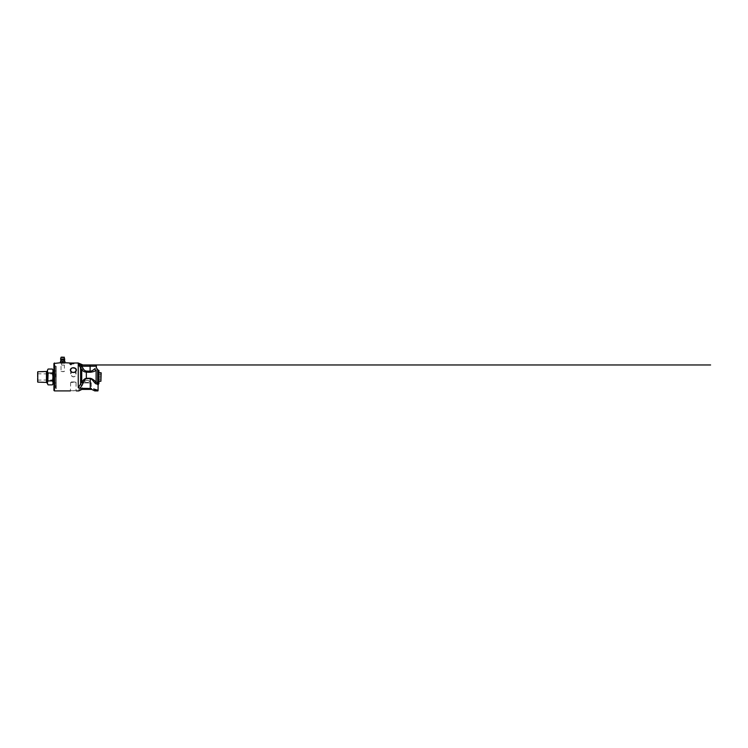 <?xml version="1.0" encoding="UTF-8"?>
<svg xmlns="http://www.w3.org/2000/svg" width="748" height="748" viewBox="0 0 748 748"><rect width="100%" height="100%" fill="white"/><g stroke="black" fill="none" stroke-linecap="round" stroke-linejoin="round"><path stroke-width="0.56" stroke-dasharray="3.74 2.81" d="M78.25 362.995L78.25 387.632L79.877 388.287L91.406 388.483M97.502 390.652L96.548 390.129M94.968 389.399L93.668 388.951M91.658 389.399L82.149 389.399L91.434 389.399L82.149 389.399L82.355 382.92L91.228 382.92L82.355 382.92M54.426 362.995L54.426 390.905M60.71 362.995L64.936 362.995L60.616 362.724A2.496 1.253 -90 0 1 60.476 362.724L60.476 361.396A2.496 1.253 -90 0 1 60.616 361.396L60.616 362.724M71.63 363.042L71.63 363.042A334.319 326.633 -106.6 0 0 70.181 363.023L70.181 363.014A335.216 327.708 104.2 0 1 71.069 363.004L70.976 363.061A333.056 324.165 -63.1 0 0 70.181 363.079L70.181 363.107A333.206 323.828 119.7 0 1 71.032 363.079L71.649 363.023L70.957 362.995A336.254 328.942 -79.2 0 0 70.181 363.004L70.247 363.014M72.743 362.995L73.846 362.995L72.743 363.004M71.63 363.706L71.63 363.64A333.973 310.616 -33.8 0 0 70.181 363.734L70.181 363.799A333.973 309.186 147.3 0 1 71.63 363.706L71.63 363.659A334.319 310.953 -33.8 0 0 70.181 363.752L70.181 363.818A334.319 309.513 147.3 0 1 71.63 363.715L71.63 363.706M71.63 363.219L71.63 363.107A333.973 323.8 -56.6 0 0 70.181 363.145L71.63 363.229A334.319 322.743 -128.5 0 0 70.181 363.182L71.63 363.21M73.715 363.089L72.556 362.995L73.846 363.004M73.715 363.229L72.556 363.304L73.715 363.229M73.678 363.463L72.556 363.537L73.678 363.463M71.63 363.584L71.63 363.341A333.973 317.965 -41.9 0 0 70.181 363.416L70.181 363.463A333.664 316.488 139.8 0 1 71.462 363.397L71.63 363.36A334.319 318.302 -41.9 0 0 70.181 363.425L70.181 363.472A334.01 316.825 139.8 0 1 71.462 363.406L71.63 363.584M71.63 363.874L71.63 363.809A333.973 306.54 -31 0 0 70.181 363.921L70.181 363.996A86.375 73.182 -130.8 0 1 70.723 364.08L71.032 364.211A337.208 300.509 -26.6 0 0 70.181 364.285L70.181 364.36A338.704 300.612 153.9 0 1 71.63 364.239L70.751 363.939A338.124 309.354 149.8 0 1 71.63 363.874L71.63 363.827A334.319 306.867 -31 0 0 70.181 363.93L70.181 364.005A86.441 73.248 -130.9 0 1 70.723 364.098L71.032 364.229A337.563 300.836 -26.6 0 0 70.181 364.295L70.181 364.379A339.05 300.93 153.9 0 1 71.63 364.248L70.751 363.958A338.47 309.681 149.8 0 1 71.63 363.893M72.687 367.81L72.154 367.941M70.92 368.689L70.583 370.821L72.556 372.354L75.109 371.962L76.352 369.97M64.796 362.724L64.796 361.396A2.496 1.253 90 0 1 64.936 361.396L64.936 362.724A2.496 1.253 90 0 1 64.796 362.724L63.898 362.995L64.693 362.995M62.047 357.151L62.982 357.151M62.43 357.151L63.365 357.151M63.636 362.995L62.841 362.724A2.496 2.496 0 0 1 62.57 362.724L62.57 361.396A2.496 2.496 0 0 1 62.841 361.396L62.841 362.724M62.57 362.724L61.775 362.995M61.673 362.995L63.739 362.995M60.71 361.125L64.693 361.125L60.71 361.125M60.897 360.059L64.515 360.059M100.905 381.265L100.905 372.635M98.932 372.7L98.932 381.2L98.932 372.7M86.796 380.293C89.171 380.423 91.106 382.546 91.153 382.443L88.498 380.704C86.899 379.769 84.814 380.629 83.711 381.489L82.785 382.163C83.486 381.686 84.982 380.339 86.796 380.293L82.439 382.443L91.153 382.443L91.153 382.92L82.439 382.92L91.153 382.92M73.369 381.732L76.062 382.443C76.193 382.312 73.005 381.181 71.462 382.097C69.751 382.967 71.051 381.901 73.369 381.732L70.667 382.443L76.062 382.443L76.062 390.624L70.667 390.624L76.352 390.905M73.369 372.224C75.006 372.233 75.903 372.897 76.062 374.206L74.407 376.665L72.332 376.665L70.667 374.206L71.182 372.962L72.472 372.317L71.182 372.962L70.667 374.206L71.462 376.029L73.369 376.899C74.828 376.917 76.081 375.459 76.062 374.206L75.557 372.962L74.267 372.317M101.158 374.757L101.158 376.955L98.652 376.955L98.652 374.757L98.652 379.143L98.652 376.955L101.158 376.955L101.158 374.757L98.652 374.757L101.158 374.757M101.158 379.143L101.158 376.955L101.158 379.143L98.652 379.143L101.158 379.143M101.158 372.878L101.158 381.022M55.81 376.955L55.81 373.972L55.81 376.955M47.433 370.484L47.433 383.415L47.433 370.484M37.774 371.765L37.774 382.135M47.433 383.696L47.433 370.204M37.4 381.751L37.4 372.149M37.4 376.955L37.4 373.794L37.4 376.955M52.407 384.865C53.23 383.546 53.23 382.228 52.407 380.91L48.106 380.91C47.283 382.228 47.283 383.546 48.106 384.865M48.106 369.045C47.283 370.363 47.283 371.681 48.106 373L52.407 373C53.23 371.681 53.23 370.363 52.407 369.045M47.853 373.972L47.853 379.928M52.659 379.928L52.659 373.972M53.08 383.696L53.08 370.204M53.08 376.955L53.08 370.943L53.08 376.955M56.222 376.955L56.222 370.943L56.222 376.955M37.718 376.955L37.718 373.972L37.718 376.955M56.222 386.838L55.427 386.838L55.427 366.314L55.427 387.81L56.222 388.511L56.222 366.314L56.222 386.838L55.427 386.838L55.427 385.585L55.427 386.838L56.222 386.856L56.222 385.585L55.427 387.81L55.427 365.912L55.427 387.81L56.222 388.698L56.222 386.856M55.427 365.912L53.921 365.454L53.921 388.446L54.426 387.941L54.426 365.959L54.426 387.941L55.408 387.941L55.408 365.959L55.408 387.941L56.222 388.698M70.967 363.229L70.967 363.154A338.451 327.811 125.3 0 1 71.462 363.154L70.967 363.154A338.105 327.465 125.3 0 1 71.462 363.135L71.453 363.219M71.453 363.238L70.967 363.219M71.63 363.145L71.63 363.107A334.319 324.146 -56.5 0 0 70.181 363.163L70.19 363.276M71.49 363.042L70.976 363.079A333.402 324.52 -63.1 0 0 70.181 363.098L70.181 363.098A333.552 324.174 119.7 0 1 71.032 363.098L71.462 363.032A335.88 328.372 75.7 0 0 70.957 363.023L70.957 362.995A336.6 329.298 -79.2 0 0 70.181 363.023L70.181 363.014A335.562 328.063 104.2 0 1 71.069 363.023L70.976 363.004M71.462 363.191L70.349 363.107M73.715 363.042L72.556 363.135L73.846 363.135M73.697 363.304L73.229 363.472A407.492 387.726 -143 0 0 72.575 363.435L72.575 363.425M70.92 364.042L69.91 363.874M69.873 363.93L70.92 364.145M70.948 364.042L71.967 363.874M71.49 364.126L71.995 363.93M73.697 363.537L73.229 363.752A407.492 379.732 -149.3 0 0 72.575 363.715L72.575 363.696M53.921 388.446L53.921 365.454M53.921 390.409L53.921 363.491M76.062 370.11L76.062 374.206L76.062 370.11A2.693 2.338 180 0 0 70.667 370.11A2.693 2.338 180 0 0 76.062 370.11M81.925 389.399L78.83 389.399L81.925 389.399M91.228 382.92L91.434 389.399M78.895 388.165L78.4 387.511L81.738 382.322L83.187 382.92C83.972 381.368 84.655 379.329 86.338 378.61L90.256 378.6C92.303 379.227 93.603 381.648 94.996 383.032A1.879 0.916 -46.1 0 1 96.109 381.873L97.661 383.331A1.879 1.72 77 0 0 97.418 384.35L97.464 384.379C98.287 385.164 98.287 385.164 97.464 384.379A1.879 1.646 -49.1 0 1 98.633 382.789L98.932 370.522M83.187 382.92L82.037 385.416L80.588 384.668L80.335 367.203L81.756 366.221L83.224 368.671C83.888 370.017 84.935 370.812 86.366 371.073L90.115 371.186C92.032 371.232 93.631 369.736 94.753 368.736C96.903 367.333 96.903 367.333 94.753 368.736A1.879 1.253 -125.5 0 0 96.109 370.297C97.558 368.951 97.558 368.951 96.109 370.297C94.613 371.382 92.602 372.036 90.087 372.27L86.338 372.167C84.243 371.943 82.71 371.045 81.738 369.503L80.588 367.614L82.074 366.707M78.278 364.145L81.756 366.221A8.331 8.331 0 0 0 82.018 366.221L82.018 364.968C83.29 364.968 83.29 364.968 82.018 364.968C83.29 364.968 83.29 364.968 82.018 364.968L90.115 364.968L90.115 366.221L82.018 366.221M80.335 367.203L78.25 364.276M78.278 364.08L82.018 364.968M78.25 363.865C79.606 363.622 79.606 363.622 78.25 363.865M97.464 384.379L95.8 383.817M90.256 388.408L90.256 378.292C92.789 378.797 94.398 380.76 96.109 381.873L96.109 370.297M83.224 368.671L81.738 369.503L81.738 382.322C82.888 380.657 83.879 378.881 86.338 378.301L90.256 378.292M97.661 369.718L97.661 383.331L98.633 382.789L98.633 370.4M62.701 371.728L64.384 371.466L61.027 371.466L61.027 365.108L64.384 365.108L61.027 365.108M61.027 371.466L64.384 371.466L64.384 365.108M61.607 358.834L63.804 358.834L61.607 358.834L61.607 365.108L63.804 365.108L61.607 365.108M63.804 358.834L63.804 365.108M64.356 357.292L61.056 357.292M60.579 359.087L64.833 359.087M46.46 382.406L46.46 371.494M82.037 385.416L79.877 388.287M86.338 378.61L86.366 371.073M90.087 372.27L90.115 366.221L96.389 366.221M53.921 382.957L56.222 382.957M53.921 370.943L56.222 370.943M37.4 380.115L55.81 379.928M37.4 373.794L55.81 373.972M56.222 386.22L55.427 386.22L56.222 386.22M56.222 387.053L55.427 387.053L56.222 387.053M56.222 366.314L55.427 366.314M56.222 385.585L55.427 385.585L56.222 385.585M70.667 370.11L70.667 374.206L70.667 370.11M70.667 382.443L70.387 390.905M78.83 390.905L78.83 389.399M94.762 390.905L94.762 389.399M82.439 382.92L82.439 382.443"/><path stroke-width="1.12" d="M70.798 363.023L70.957 363.014A335.534 328.017 75.7 0 1 71.462 363.014L70.957 363.014M91.406 388.483L79.877 388.287L78.25 387.632L78.25 362.995L71.63 363.032A333.973 326.287 -106.6 0 0 70.181 363.014L64.796 362.724A2.496 1.253 90 0 0 64.936 362.724L64.936 361.396A2.496 1.253 90 0 0 64.796 361.396L64.796 362.724M96.548 390.129L94.968 389.399M82.149 389.399L91.658 389.399L94.762 390.905L97.932 390.905L97.979 390.26M81.925 389.399L78.83 390.905L81.925 389.399M76.352 390.905L78.83 390.905M61.514 362.995L60.476 362.724A2.496 1.253 -90 0 0 60.616 362.724L53.921 363.491L53.921 390.409L54.426 390.905L70.387 390.905M71.63 363.21L71.63 363.21A333.973 322.397 -128.4 0 0 70.181 363.163L70.349 363.135A333.608 322.762 53.9 0 1 71.462 363.191L71.63 363.21M76.352 369.97L75.417 368.334L72.687 367.81M72.154 367.941L70.92 368.689M64.693 362.995L60.71 362.995M62.982 357.151L62.43 357.151M64.833 359.087L60.579 359.087L60.897 360.059L64.515 360.059L64.169 357.151M60.616 362.724L60.616 361.396A2.496 1.253 -90 0 0 60.476 361.396L60.476 362.724M62.57 362.724A2.496 2.496 0 0 0 62.841 362.724L62.841 361.396A2.496 2.496 0 0 0 62.57 361.396L62.57 362.724L61.673 362.995L63.739 362.995L61.673 362.995M62.841 362.724L63.739 362.995M64.936 362.724L63.636 362.995M100.905 372.635L100.905 381.265L101.158 372.878L98.932 372.7M74.267 372.317L72.472 372.317L74.267 372.317M47.433 370.484A1 1 0 0 1 46.46 371.494L46.46 382.406L47.433 383.415M37.774 371.765L37.774 382.135L37.774 371.765L46.46 371.494M52.407 384.865L53.08 383.696L53.08 370.204L52.407 369.045L48.106 369.045L47.433 370.204L47.433 383.696L48.106 384.865C47.283 383.546 47.283 382.228 48.106 380.91L52.407 380.91C53.23 382.228 53.23 383.546 52.407 384.865L48.106 384.865M52.407 369.045C53.23 370.363 53.23 371.681 52.407 373L53.024 376.955L52.659 379.928M52.659 373.972L52.407 373L48.106 373L47.853 379.928M47.853 373.972L48.106 373C47.283 371.681 47.283 370.363 48.106 369.045M70.349 363.154L70.349 363.135A333.262 322.416 54 0 1 71.462 363.173M71.602 363.098L70.209 363.089M72.78 363.032L73.846 363.089M72.556 363.004L73.846 363.004M72.687 363.089L73.715 363.089M72.556 363.089L73.201 363.051M72.986 363.369L73.846 363.378M72.724 363.406L73.229 363.453A407.071 387.305 -143 0 0 72.575 363.425L73.07 363.406M69.91 363.874L70.92 364.024M70.92 363.481L71.995 363.809L70.948 363.631M70.92 363.631L69.873 363.827L70.92 363.612M70.92 364.164L70.92 364.706L69.873 363.93M71.041 364.042A1.851 0.701 180 0 1 70.948 364.042L70.948 364.024A1.851 0.701 -0 0 0 71.041 364.024L71.041 364.145A1.851 0.739 180 0 1 70.948 364.145L70.92 364.706M70.948 364.706L70.948 364.164M71.967 363.874L70.948 364.024M71.995 363.809L71.49 364.108M72.986 363.622L73.229 363.734A407.071 379.32 -149.3 0 0 72.575 363.696L73.846 363.622M54.426 390.905L54.426 362.995M94.762 390.905L91.658 389.399M93.668 388.951L98.063 390.297L93.668 388.951L97.932 390.905M73.369 372.457C71.864 372.495 70.368 371.298 70.387 369.97C70.368 368.642 71.864 367.726 73.369 367.754C74.875 367.726 76.371 368.642 76.352 369.97C76.371 371.298 74.875 372.495 73.369 372.457M76.062 370.11A2.693 2.338 180 0 1 70.667 370.11A2.693 2.338 180 0 1 76.062 370.11L76.062 370.11M78.25 364.276L80.588 367.614L80.588 384.668L82.037 385.416L83.187 382.92C83.972 381.377 84.655 379.32 86.338 378.61L90.256 378.6C92.303 379.227 93.603 381.648 94.996 383.032L97.418 384.35A1.879 1.72 77 0 1 97.661 383.331L97.661 369.718L98.932 370.522L98.932 383.21L97.661 383.331L96.109 381.873C94.398 380.76 92.78 378.797 90.256 378.292L86.338 378.301C83.879 378.881 82.878 380.667 81.738 382.322L78.4 387.511A6.816 1.973 140.8 0 1 78.25 387.632M78.25 363.865C79.606 363.622 79.606 363.622 78.25 363.865M82.018 364.968L82.018 366.221L90.115 366.221L90.115 364.968L95.136 364.968L82.018 364.968L78.278 364.08M83.187 382.92L81.738 382.322L81.738 369.503C82.71 371.045 84.243 371.943 86.338 372.167L90.087 372.27C92.612 372.036 94.622 371.382 96.109 370.297C97.558 368.951 97.558 368.951 96.109 370.297C97.558 368.951 97.558 368.951 96.109 370.297A1.879 1.253 54.5 0 1 94.753 368.736C93.631 369.727 92.032 371.223 90.115 371.186L86.366 371.073C84.935 370.812 83.888 370.017 83.224 368.671L81.738 369.503L80.588 367.614L82.074 366.707L81.756 366.221L80.335 367.203M78.4 387.511L78.905 388.165M95.8 383.817L94.996 383.032A1.879 0.916 133.9 0 1 96.109 381.873L96.109 370.297M97.418 384.35L97.464 384.379C98.287 385.164 98.287 385.164 97.464 384.379C98.287 385.164 98.287 385.164 97.464 384.379C98.287 385.164 98.287 385.164 97.464 384.379L97.464 384.379A1.879 1.646 130.9 0 1 98.633 382.789L98.633 370.4M94.753 368.736C96.903 367.333 96.903 367.333 94.753 368.736M82.018 366.221A8.415 8.415 0 0 1 81.756 366.221L78.278 364.145M61.243 357.151L64.356 357.292M79.877 388.287L82.037 385.416M86.338 378.61L86.366 371.073M90.256 388.408L90.256 378.292M90.087 372.27L90.115 366.221L96.389 366.221C96.314 365.463 95.894 365.043 95.136 364.968M83.224 368.671L82.074 366.707M61.056 357.292L60.579 359.087M62.075 357.469L63.337 357.469M60.897 360.059L60.71 361.125M64.515 360.059L64.693 361.125M98.932 381.2L100.905 381.265M37.774 382.135L46.46 382.406M53.08 382.957L53.921 382.957M53.08 370.943L53.921 370.943M78.25 362.995L82.963 364.968L710.6 364.968L82.972 364.968M98.932 383.387L98.082 384.958L98.082 390.306M97.661 369.718L96.389 367.745L96.389 366.221"/></g></svg>
